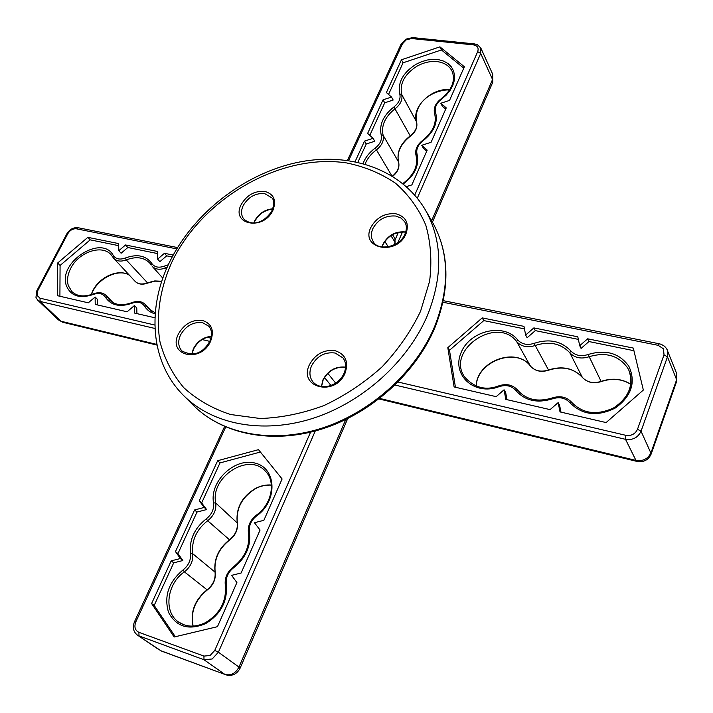 <?xml version="1.0" encoding="UTF-8"?>
<svg xmlns="http://www.w3.org/2000/svg" width="713" height="713" viewBox="0 0 713 713"><rect width="100%" height="100%" fill="white"/><g stroke="black" fill="none" stroke-linecap="round" stroke-linejoin="round"><path stroke-width="1.07" d="M384.824 241.449L388.273 246.841L384.824 241.449M587.637 338.809L588.956 341.545L581.068 348.407L579.722 345.689L587.637 338.809L633.296 348.069L643.34 390.056L606.112 422.568L560.026 411.918L558.145 402.613L550.097 409.627L505.802 399.387L504.064 389.788L496.168 396.66L454.101 386.945L447.809 347.668L449.493 350.279L455.429 387.248M579.722 345.689L577.797 336.812L533.877 327.9L525.65 335.039L523.966 326.367L482.22 317.891L447.809 347.668M558.145 402.613L559.571 405.198L560.979 412.141M504.064 389.788L505.633 392.364L506.961 399.654M482.22 317.891L483.797 320.592L449.493 350.279M524.447 328.88L483.797 320.592M533.877 327.9L535.329 330.618L527.13 337.739L525.65 335.039M578.359 339.388L535.329 330.618M633.928 350.707L588.956 341.545M199.257 500.793L201.645 502.923L206.592 509.563L204.212 507.442L199.257 500.793L217.67 460.696L258.498 449.662L282.107 478.967L263.872 520.312L254.452 522.727L260.067 530.035L241.119 573.011L231.618 575.355L236.903 582.574L217.456 626.682L174.15 637.003L151.602 603.546L154.186 605.426L175.318 636.727M204.212 507.442L194.587 509.964L175.469 551.586L180.389 558.529L171.209 560.855L151.602 603.546M171.209 560.855L173.714 562.833L154.186 605.426M175.469 551.586L177.956 553.6L182.867 560.525L173.714 562.833M182.867 560.525L180.389 558.529M194.587 509.964L196.993 512.068L177.956 553.6M206.592 509.563L196.993 512.068M217.67 460.696L219.978 462.924L201.645 502.923M260.397 452.024L219.978 462.924M97.592 304.968L97.529 299.433L95.132 297.009L88.305 302.82L57.441 295.69L57.646 263.008L87.851 237.34L90.203 239.853L60.079 265.459L59.91 296.26M173.188 255.067L164.462 253.293L157.626 259.122L157.332 251.439L125.524 244.978L118.795 250.709L118.643 243.588L87.851 237.34M95.132 297.009L95.203 304.415L127.11 311.786L134.436 305.529L134.641 313.096L154.953 317.784M57.646 263.008L60.079 265.459M118.688 245.655L90.203 239.853M125.524 244.978L127.814 247.518L121.103 253.231L118.795 250.709M157.413 253.543L127.814 247.518M164.462 253.293L166.69 255.851L159.872 261.662L157.626 259.122M172.172 256.965L166.69 255.851M134.436 305.529L136.771 307.98L136.923 313.622M391.517 97.048L383.05 99.847L384.717 102.815L393.166 100.034L391.517 97.048L386.393 92.556L401.455 59.776L439.912 46.853L464.377 66.764L449.546 100.408L440.812 103.251L446.249 107.886L431.071 142.306L421.757 145.283L427.185 150.122L411.856 184.908L406.392 186.61M383.05 99.847L367.65 133.376L373.059 138.34L364.521 141.094L355.092 161.619M439.912 46.853L441.427 49.955L403.05 62.815L388.549 94.446M463.762 68.163L441.427 49.955M445.696 109.125L442.354 106.273L440.812 103.251M426.713 151.209L423.37 148.224L421.757 145.283M364.521 141.094L366.25 143.99L357.899 162.216M373.059 138.34L374.771 141.245L366.25 143.99M384.717 102.815L369.797 135.345M401.455 59.776L403.05 62.815M202.635 320.494C211.886 323.72 214.524 330.68 210.549 341.375C200.603 363.871 166.976 355.52 178.517 333.818C184.444 323.747 192.483 319.299 202.635 320.494M208.784 326.215L202.661 322.695C193.357 321.599 185.995 325.672 180.558 334.905C177.742 341.251 178.17 346.58 181.842 350.894C193.196 356.856 202.501 353.71 209.738 341.456C212.394 335.19 212.073 330.119 208.784 326.215M264.666 191.387C273.854 193.972 276.626 200.228 272.981 210.166C263.748 231.128 230.397 224.836 241.226 204.533C246.823 195.086 254.63 190.701 264.666 191.387M271.911 197.866L264.657 193.579C255.468 192.947 248.311 196.966 243.186 205.629C240.86 210.727 241.021 215.148 243.65 218.891C254.274 228.41 266.956 219.559 272.143 210.353C274.247 204.185 274.166 200.032 271.911 197.866M395.768 213.74C406.009 216.556 409.422 223.24 406.009 233.775C397.096 256.003 360.11 249.024 370.813 227.527C376.393 217.536 384.717 212.937 395.768 213.74M404.734 221.832L401.009 218.044L395.697 216.039C385.564 215.29 377.943 219.506 372.828 228.668C370.787 233.49 370.947 237.821 373.291 241.671C377.32 251.012 399.699 247.759 404.993 234.007C406.873 229.372 406.793 225.317 404.734 221.832M335.172 350.716C345.52 354.254 348.826 361.714 345.083 373.104C335.44 397.061 297.989 387.756 309.442 364.7C315.378 354.005 323.952 349.343 335.172 350.716M342.989 357.917L335.128 353.024C324.852 351.759 316.991 356.028 311.554 365.84C309.005 371.99 309.487 377.364 312.98 381.963C322.329 391.972 339.263 384.708 344.085 373.211C346.456 367.24 346.09 362.142 342.989 357.917M191.717 354.308L193.41 348.666C197.483 341.188 203.472 337.071 211.36 336.313M253.846 222.902L254.675 220.852C258.721 213.552 264.764 209.533 272.803 208.793M321.394 386.544L322.962 379.833C328.096 370.404 335.645 366.17 345.618 367.133M381.972 246.948L382.89 244.318C388.015 235.13 395.626 231.012 405.733 231.975M432.292 221.895C449.261 252.197 450.072 287.018 434.707 326.358C415.492 372.293 370.528 412.827 321.002 428.46C271.43 444.03 221.85 433.941 193.375 405.332C222.385 434.431 272.313 444.529 321.706 429.092C371.081 413.585 415.75 373.389 434.966 327.463C450.411 288.016 449.52 252.821 432.292 221.895L425.385 209.97C400.982 168.42 348.194 151.254 295.975 162.742C243.623 174.373 194.275 212.786 170.3 260.61M170.255 260.7C146.575 307.446 149.997 362.195 183.642 395.572C212.251 424.324 262.259 434.36 312.374 418.513C362.445 402.604 407.996 361.58 427.533 315.208C443.156 275.503 442.443 240.433 425.385 209.97M420.545 311.314L429.6 281.27C432.087 261.315 430.804 242.58 425.768 225.058C418.709 208.668 408.647 194.738 395.555 183.259C381.072 173.437 364.78 166.664 346.696 162.947C281.582 152.983 203.936 197.136 172.698 260.316C160.158 287.357 155.603 315.663 160.015 341.99C164.587 359.004 172.484 374.209 183.704 387.596C196.717 399.574 212.314 408.54 230.513 414.503L260.156 418.504C281.287 417.809 302.615 413.469 324.139 405.483C345.208 395.51 364.53 382.623 382.106 366.821C398.157 349.709 410.973 331.206 420.545 311.314M393.817 245.058L395.055 242.242L390.893 235.62M395.055 242.242L394.931 238.552L395.055 242.242M395.162 242.91L394.334 244.817M569.99 402.774C565.48 397.907 559.669 396.588 552.557 398.817C537.254 403.531 525.009 400.751 515.838 390.474C511.577 385.742 505.989 384.476 499.073 386.669C474.457 396.187 451.365 374.842 461.035 352.792C469.617 330.574 504.02 322.436 517.611 339.816C521.809 344.352 527.362 345.511 534.287 343.292C549.135 338.47 561.3 341.001 570.801 350.903C575.231 355.555 581.015 356.758 588.127 354.513C605.774 349.183 619.356 353.104 628.875 366.286C636.076 382.061 631.656 395.911 615.631 407.845C597.654 416.918 582.441 415.224 569.99 402.774L571.853 402.506M629.427 390.163C631.825 383.255 631.647 376.66 628.911 370.377L627.645 367.944C618.634 355.439 605.765 351.714 589.036 356.758C581.122 359.254 574.705 357.908 569.794 352.739C560.792 343.345 549.26 340.93 535.187 345.502L548.511 369.985C562.227 365.6 573.493 368.042 582.316 377.32L569.794 352.739L570.801 350.903M666.691 348.791L667.404 350.208L667.457 356.83L664.017 354.86L663.447 348.826L658.152 345.324L442.987 302.25M582.432 377.462L582.316 377.32C587.129 382.426 593.394 383.781 601.095 381.393L588.127 354.513M630.809 384.316C621.932 378.844 612.066 377.935 601.211 381.589L601.095 381.393C611.941 377.73 621.852 378.683 630.818 384.254M379.735 398.424L635.96 460.411L636.959 461.409C643.741 462.505 648.509 459.983 651.245 453.86L641.04 431.205L667.457 356.83L676.619 379.717L651.076 452.541C648.117 458.807 643.081 461.436 635.96 460.411L625.524 439.324L395.091 385.073M637.511 429.244L641.04 431.205C637.992 437.622 632.814 440.322 625.524 439.324L625.862 435.331C631.335 436.08 635.221 434.048 637.511 429.244L664.017 354.86M658.152 345.324L659.338 343.791L661.254 344.343L664.596 346.304L666.637 348.684L676.539 373.22L676.69 381.277M398.139 382.043L625.862 435.331M534.287 343.292L535.187 345.502C527.495 347.953 521.319 346.661 516.667 341.625L530.419 366.063C534.991 371.036 541.015 372.346 548.511 369.985L548.654 370.181C541.167 372.534 535.098 371.179 530.454 366.117L530.517 366.179M517.611 339.816L516.667 341.625C497.05 315.191 445.58 350.243 464.618 376.981C474.395 387.872 485.829 390.813 498.931 385.813L499.073 386.669M476.168 386.152C476.525 361.215 516.052 346.349 530.419 366.063L530.454 366.117C516.515 346.643 476.712 361.375 476.248 386.179M552.557 398.817L552.361 397.925C537.771 402.373 526.212 399.788 517.683 390.18L517.718 390.225M515.838 390.474L517.683 390.18C512.87 384.824 506.613 383.371 498.931 385.813M182.974 569.999C188.571 565.534 191.057 560.07 190.433 553.618C189.132 539.839 194.408 528.253 206.262 518.868C211.779 514.465 214.203 509.144 213.535 502.897C209.47 481.088 235.076 457.042 255.619 463.254C276.697 468.486 277.803 501.123 256.662 515.891C251.074 520.33 248.659 525.766 249.434 532.201C251.128 546.105 245.878 557.931 233.704 567.682C228.044 572.183 225.566 577.762 226.288 584.41C227.777 601.077 220.923 614.125 205.727 623.563C188.704 630.64 176.316 626.914 168.544 612.378C163.803 596.22 168.616 582.093 182.974 569.999L184.4 571.862C166.94 583.653 163.277 611.763 178.41 621.932L183.999 624.864M190.433 553.618L192.679 553.671L215.183 572.254C213.847 559.491 218.677 548.725 229.684 539.964L207.67 520.731C196.423 529.625 191.432 540.606 192.679 553.671C193.375 560.837 190.621 566.906 184.4 571.862L207.073 589.811C213.116 584.981 215.772 579.054 215.032 572.031C213.704 559.224 218.499 548.493 229.434 539.83C235.406 535.062 237.99 529.278 237.197 522.477C235.843 508.155 241.823 496.872 255.147 488.619C260.486 485.803 265.896 484.608 271.386 485.018M248.587 533.386L248.445 533.155C247.58 526.016 250.218 520.009 256.368 515.134C272.09 504.323 276.181 481.141 265.165 470.972C248.489 452.202 210.068 477.157 215.736 502.986L237.277 522.994M315.28 430.973L218.401 652.199L212.171 658.981L203.98 659.739L203.936 656.094L210.077 655.514L214.756 650.434L310.565 432.185M225.691 426.998L135.818 621.896C133.991 626.861 135.024 630.337 138.901 632.324L139.008 635.898L203.98 659.739L224.889 674.418L160.995 650.791L137.333 635.042L159.338 649.944M214.756 650.434L218.401 652.199L238.962 667.092C235.557 673.428 230.869 675.871 224.889 674.418L161.628 651.129M345.76 419.556L238.962 667.092L240.058 668.295C236.814 674.338 231.957 676.494 225.495 674.748M324.495 377.516L330.93 385.448M138.901 632.324L203.936 656.094M193.018 626.112C190.148 611.861 194.836 599.758 207.073 589.811L207.34 589.918C195.104 599.9 190.362 611.959 193.116 626.112M213.535 502.897L215.736 502.986C216.494 509.92 213.802 515.838 207.67 520.731L206.262 518.868M137.333 635.042C133.26 631.718 132.324 627.253 134.534 621.638L135.818 621.896M207.34 589.918C213.321 585.159 215.932 579.268 215.183 572.254L215.112 572.557M226.288 584.41L225.308 585.328C224.497 577.949 227.206 571.799 233.427 566.862L233.704 567.682M233.427 566.862C245.04 557.521 250.049 546.283 248.445 533.155L249.434 532.201M256.368 515.134L256.662 515.891M155.176 313.872C150.434 312.588 146.869 310.003 144.481 306.091C141.735 302.214 137.556 301.26 131.941 303.248C119.855 307.463 111.023 305.458 105.435 297.232C102.841 293.435 98.795 292.517 93.305 294.478C79.731 299.005 70.756 296.064 66.371 285.637C57.682 262.277 101.843 233.793 113.278 255.477L112.707 256.974L113.768 258.382L135.033 281.287C138.081 284.229 142.181 284.763 147.315 282.865L154.748 280.931L161.789 281.243M112.645 256.84L111.014 254.71C102.021 244.069 78.582 252.117 70.712 268.355C67.575 274.532 66.79 280.307 68.341 285.663L71.951 291.67C77.129 296.465 84.294 297.187 93.456 293.836L93.305 294.478M154.962 328.47L40.142 301.439L37.646 300.12L35.944 297.321L36.818 290.77L37.762 290.672L37.058 295.44L39.981 298.168L154.855 325.048M91.112 294.692L92.77 290.788C99.651 276.555 119.205 268.222 129.463 275.289M39.981 298.168L40.142 301.439L60.944 321.224L58.466 319.905L62.762 322.276L60.944 321.224L156.86 344.432M209.782 341.367L202.162 339.575M195.21 353.71L192.18 352.971M176.726 248.882L76.434 228.811C72.922 228.508 70.043 230.139 67.788 233.712L37.762 290.672M207.171 337.285L210.968 338.176M113.278 255.477C115.854 259.131 119.891 259.969 125.39 257.999C137.181 253.712 146.005 255.548 151.833 263.507C154.552 267.241 158.723 268.115 164.346 266.118L168.304 264.781M131.941 303.248L132.074 302.588C137.484 300.601 141.887 301.234 145.292 304.487L150.924 310.761M144.481 306.091L146.388 305.948L148.42 308.631L155.256 312.847M167.154 267.322L165.211 268.043C159.721 270.067 155.372 269.478 152.172 266.288L162.84 278.186M166.307 269.282L164.346 266.118M112.396 302.267L107.351 297.089L109.57 300.03C114.998 305.191 122.493 306.037 132.074 302.588M113.162 302.704L106.148 295.503L107.351 297.089L105.435 297.232M151.192 264.942L149.739 263.035C143.901 257.25 136.076 256.208 126.246 259.897L147.689 283.07C142.457 284.986 138.242 284.389 135.033 281.287M125.39 257.999L126.246 259.897C120.996 261.858 116.834 261.35 113.768 258.382L111.014 254.71M62.949 322.321L156.985 345.092M36.835 290.735L66.826 233.864L67.788 233.712M66.844 233.828C69.66 229.292 73.403 227.26 78.1 227.732L76.434 228.811M151.833 263.507L151.245 265.049L149.739 263.035M363.06 163.491C365.359 157.511 369.405 152.386 375.19 148.108C380.198 144.133 382.195 139.739 381.188 134.935C379.058 124.677 383.309 115.346 393.933 106.959C398.879 103.028 400.831 98.733 399.797 94.08C397.56 82.556 402.979 72.619 416.071 64.268L421.668 61.657L427.497 59.981L433.308 59.331L438.843 59.74L443.851 61.184L448.103 63.617L451.4 66.924L453.593 70.979L454.573 75.587L454.279 80.542L452.719 85.622L449.965 90.578L446.142 95.194L441.418 99.25L440.99 98.911C435.429 103.314 433.299 108.26 434.618 113.732L434.663 113.839M440.99 98.911C452.051 89.793 455.732 80.516 452.033 71.077C449.208 65.685 444.217 62.53 437.051 61.612C430.358 60.979 423.7 62.486 417.087 66.131C404.672 74.045 399.53 83.466 401.669 94.392C402.827 99.57 400.653 104.339 395.162 108.706C385.091 116.656 381.063 125.497 383.095 135.229L398.558 161.949C396.499 152.332 400.394 143.643 410.216 135.871L393.933 106.959M474.537 43.921L412.747 37.602L411.659 38.547L406.294 39.794L402.488 43.751L348.648 160.505M416.588 122.066L416.561 121.914C417.782 127.19 415.706 131.958 410.349 136.219L410.216 135.871C415.581 131.611 417.675 126.923 416.517 121.807L401.669 94.392L399.797 94.08M449.653 89.891C433.647 89.597 413.264 101.799 416.561 121.914L416.517 121.807C411.267 107.244 431.632 87.637 449.823 89.633M431.615 220.727L492.549 79.491L492.772 82.2L492.683 74.188L492.549 79.491L480.687 53.448L417.31 198.161M402.533 231.903L397.809 242.705M492.683 74.188L480.847 48.083L480.687 53.448L477.692 51.639C478.886 47.931 477.505 45.677 473.548 44.892L411.659 38.547M395.296 239.345L398.335 232.42M414.734 195.068L477.692 51.639M441.418 99.25C436.409 103.207 434.475 107.574 435.607 112.351C438.067 122.663 433.869 132.155 422.987 140.817C417.925 144.828 415.946 149.293 417.052 154.222C419.467 165.238 414.886 175.14 403.3 183.945M381.188 134.935L383.095 135.229C384.218 140.568 381.999 145.443 376.437 149.864L391.776 175.737M392.4 176.129C397.631 171.833 399.681 167.1 398.558 161.949L398.612 162.074C399.779 167.297 397.809 172.047 392.711 176.316M375.19 148.108L376.437 149.864C371.09 153.812 367.302 158.544 365.083 164.061M432.443 222.153L492.692 82.396M347.481 160.336L401.045 44.268L402.488 43.751M480.847 48.083L477.416 44.687L474.591 43.921L473.548 44.892M398.638 162.252L398.612 162.074C396.553 152.742 400.465 144.124 410.349 136.219M435.607 112.351L434.618 113.732C436.953 123.18 432.934 132.083 422.568 140.452C416.953 144.899 414.779 149.935 416.053 155.568L417.052 154.222M416.107 155.684L416.053 155.568C418.353 165.737 413.941 175.068 402.845 183.571M183.642 395.572L193.375 405.332M321.527 386.562L323.087 380.163C327.989 370.858 335.502 366.553 345.609 367.266M382.15 246.974L382.97 244.711C388.077 235.584 395.644 231.404 405.679 232.153M254.131 222.875L254.799 221.28C258.801 214.069 264.764 209.996 272.705 209.061M191.931 354.29L193.571 349.04C197.644 341.607 203.561 337.436 211.324 336.518M392.498 234.657L394.931 238.552M628.911 370.377C633.928 385.136 628.839 397.64 613.643 407.907C596.852 415.581 582.913 413.763 571.808 402.444C566.737 396.963 560.258 395.457 552.361 397.925M636.959 461.409L379.058 398.95M676.539 373.22L676.735 381.152L651.245 453.86M443.317 300.681L659.302 343.782M601.211 381.589C593.519 383.968 587.236 382.578 582.361 377.391C573.689 368.22 562.459 365.814 548.654 370.181M225.308 585.328C226.698 601.104 220.165 613.501 205.701 622.538C195.442 627.493 186.351 627.288 178.41 621.932M271.395 485.125C265.272 484.902 259.951 486.114 255.406 488.761C242.001 497.121 235.976 508.431 237.34 522.7C238.142 529.501 235.593 535.258 229.684 539.964M347.694 418.611L240.058 668.295M327.855 373.38L335.636 383.068M134.543 621.62L224.577 426.517M37.646 300.12L58.466 319.905M145.292 304.487L151.611 311.198M193.874 354.022L192.055 353.586M78.1 227.732L177.528 247.571M129.525 275.352C118.893 267.767 96.692 278.587 91.478 294.567M147.689 283.07L154.944 281.145L161.753 281.359M106.148 295.503C102.868 292.455 98.635 291.902 93.456 293.836M401.071 44.215L405.893 39.162L412.684 37.593"/></g></svg>
